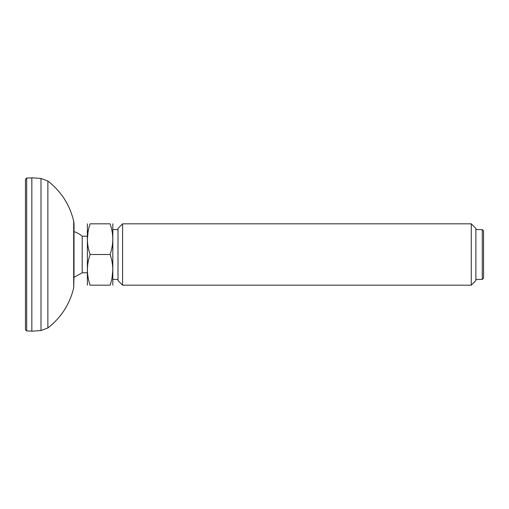 <?xml version="1.0" encoding="UTF-8"?>
<svg xmlns="http://www.w3.org/2000/svg" width="509" height="509" viewBox="0 0 509 509"><rect width="100%" height="100%" fill="white"/><g stroke="black" fill="none" stroke-linecap="round" stroke-linejoin="round"><path stroke-width="0.76" d="M25.45 179.308L25.45 329.692L26.703 330.971L26.703 178.029L25.45 179.308M74.021 275.382L74.021 223.941L73.684 221.04L73.684 287.96L74.021 275.382M31.838 177.813L31.838 331.187L41 330.551L41 178.449L31.838 177.813M112.82 285.174L112.82 223.826M122.599 285.174L117.999 280.574L117.999 228.426L122.599 223.826L122.599 285.174L471.277 285.174L471.277 223.826L122.599 223.826M471.277 223.826L475.883 228.426L475.883 280.574L471.277 285.174M482.271 279.422L483.55 278.143L483.55 230.857L482.271 229.578L482.271 279.422L475.883 279.422M112.088 277.564L112.82 269.84M110.078 223.826C113.679 223.826 113.679 223.826 110.078 223.826C113.679 234.019 113.679 244.25 110.078 254.5C113.679 264.699 113.679 274.924 110.078 285.174C113.679 285.174 113.679 285.174 110.078 285.174L90.125 285.174C86.524 285.174 86.524 285.174 90.125 285.174C86.524 274.924 86.524 264.699 90.125 254.5C86.524 244.301 86.524 234.076 90.125 223.826C86.524 223.826 86.524 223.826 90.125 223.826L110.078 223.826M87.319 272.779L82.21 272.779L82.21 236.221A24.031 24.031 0 0 0 74.021 231.64M87.383 285.174L87.383 223.826M88.121 231.436L87.383 239.16M90.125 254.5L110.078 254.5M82.21 272.779L74.021 277.36M41 330.551L47.878 327.949L47.878 181.051L41 178.449M26.703 330.971L31.838 331.06M26.703 178.029L31.838 177.94M47.878 181.051C61.112 191.39 69.714 204.726 73.684 221.04M47.878 327.949C61.112 317.61 69.714 304.274 73.684 287.96M482.271 229.578L475.883 229.578M117.999 229.578L112.883 229.578M117.999 279.422L112.883 279.422M87.319 236.221L82.21 236.221"/></g></svg>
